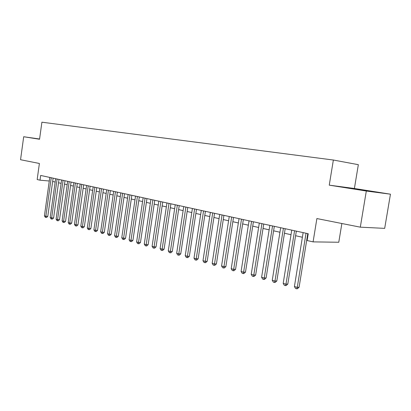 <?xml version="1.0" encoding="UTF-8"?>
<svg xmlns="http://www.w3.org/2000/svg" width="411" height="411" viewBox="0 0 411 411"><rect width="100%" height="100%" fill="white"/><g stroke="black" fill="none" stroke-linecap="round" stroke-linejoin="round"><path stroke-width="0.62" d="M357.534 189.414L370.64 191.295L357.534 189.414M354.4 188.495L329.252 185.155L366.319 191.028L390.45 194.182L354.4 188.495L358.341 164.683L333.357 160.028L41.901 122.201L39.548 139.252L23.694 136.74L20.55 159.725L39.394 163.47L37.17 179.545L40.011 180.182L49.284 181.015M390.45 194.182L384.686 228.367L360.303 227.17L316.886 218.554L313.095 241.874L338.777 242.259L341.865 223.512M39.579 139.01L23.694 136.74M366.319 191.028L360.303 227.17M313.095 241.874L307.13 240.527L308.235 233.725L40.668 175.44L40.011 180.182M329.252 185.155L333.357 160.028M52.659 181.467L55.161 182.027M58.532 182.777L61.116 183.357M64.512 184.113L67.178 184.709M70.61 185.474L73.364 186.091M76.826 186.866L79.672 187.498M83.161 188.279L86.099 188.937M89.629 189.723L92.665 190.401M96.225 191.197L99.359 191.896M102.956 192.702L106.192 193.422M109.819 194.233L113.164 194.978M116.832 195.8L120.284 196.571M123.988 197.398L127.554 198.194M131.299 199.032L134.983 199.854M138.764 200.696L142.571 201.549M146.393 202.402L150.323 203.281M154.187 204.144L158.25 205.053M162.15 205.921L166.352 206.861M170.298 207.74L174.639 208.711M178.626 209.6L183.116 210.607M187.149 211.506L191.788 212.544M195.862 213.453L200.666 214.527M204.786 215.446L209.754 216.556M213.92 217.486L219.058 218.631M223.271 219.572L228.588 220.758M232.852 221.714L238.354 222.942M242.665 223.903L248.362 225.177M252.724 226.153L258.622 227.468M263.035 228.454L269.143 229.821M273.613 230.818L279.937 232.23M284.463 233.243L291.014 234.702M295.596 235.729L302.383 237.245M307.022 238.277L307.479 238.38M39.574 139.067L38.911 138.995L39.564 139.108M306.025 233.243L297.261 287.361L294.41 286.554L303.133 232.611M307.777 233.623L299.09 287.227L297.261 287.361L296.675 288.799L295.535 288.471L294.41 286.554M299.09 287.227L297.41 288.743L296.675 288.799M294.569 230.746L285.969 284.171L283.189 283.385L291.748 230.134M296.336 231.131L287.808 284.047L285.969 284.171L285.414 285.594L284.304 285.275L283.189 283.385M287.808 284.047L286.154 285.542L285.414 285.594M283.405 228.316L274.969 281.057L272.262 280.292L280.656 227.715M285.188 228.701L276.824 280.949L274.969 281.057L274.445 282.47L273.361 282.162L272.262 280.292M276.824 280.949L275.185 282.424L274.445 282.47M272.529 225.947L264.247 278.026L261.607 277.281L269.852 225.362M274.327 226.338L266.112 277.928L264.247 278.026L263.754 279.429L262.696 279.126L261.607 277.281M266.112 277.928L264.499 279.388L263.754 279.429M261.925 223.635L253.793 275.072L251.224 274.343L259.315 223.065M263.739 224.031L255.673 274.985L253.793 275.072L253.33 276.459L252.303 276.166L251.224 274.343M255.673 274.985L254.08 276.423L253.33 276.459M251.589 221.385L243.605 272.19L241.093 271.481L249.045 220.83M253.412 221.781L245.495 272.113L243.605 272.19L243.163 273.567L242.161 273.284L241.093 271.481M245.495 272.113L243.923 273.536L243.163 273.567M241.504 219.186L233.664 269.38L231.213 268.686L239.022 218.647M243.343 219.587L235.565 269.313L233.664 269.38L233.248 270.746L232.272 270.469L231.213 268.686M235.565 269.313L234.008 270.715L233.248 270.746M231.67 217.044L223.964 266.636L221.575 265.963L229.246 216.515M233.515 217.445L225.87 266.58L223.964 266.636L223.574 267.993L222.618 267.72L221.575 265.963M225.87 266.58L224.339 267.967L223.574 267.993M222.068 214.953L214.496 263.96L212.163 263.302L219.705 214.439M223.923 215.359L216.412 263.913L214.496 263.96L214.131 265.306L213.196 265.038L212.163 263.302M216.412 263.913L214.896 265.285L214.131 265.306M212.698 212.913L205.253 261.345L202.977 260.702L210.391 212.41M214.557 213.319L207.175 261.309L205.253 261.345L204.909 262.68L204 262.418L202.977 260.702M207.175 261.309L205.68 262.665L204.909 262.68M203.548 210.92L196.227 258.796L194.002 258.165L201.292 210.427M205.418 211.326L198.153 258.766L196.227 258.796L195.903 260.117L195.014 259.865L194.002 258.165M198.153 258.766L196.679 260.101L195.903 260.117M194.609 208.973L187.406 256.3L185.238 255.688L192.405 208.49M196.484 209.379L189.343 256.279L187.406 256.3L187.108 257.615L186.24 257.368L185.238 255.688M189.343 256.279L187.884 257.605L187.108 257.615M185.875 207.072L178.79 253.864L176.668 253.263L183.722 206.599M187.755 207.478L180.732 253.849L178.79 253.864L178.513 255.164L177.665 254.923L176.668 253.263M180.732 253.849L179.288 255.159L178.513 255.164M177.341 205.212L170.37 251.486L168.294 250.895L175.235 204.75M179.227 205.623L172.312 251.475L170.37 251.486L170.108 252.775L169.281 252.539L168.294 250.895M172.312 251.475L170.889 252.77L170.108 252.775M168.998 203.394L162.14 249.153L160.11 248.583L166.943 202.947M170.889 203.805L164.081 249.158L162.14 249.153L161.898 250.438L161.086 250.207L160.11 248.583M164.081 249.158L162.674 250.438L161.898 250.438M160.84 201.616L154.089 246.877L152.106 246.317L158.826 201.179M162.735 202.027L156.036 246.888L154.089 246.877L153.863 248.152L153.067 247.925L152.106 246.317M156.036 246.888L154.644 248.152L153.863 248.152M152.861 199.88L146.213 244.653L144.271 244.103L150.894 199.448M154.757 200.291L148.16 244.668L146.213 244.653L146.008 245.917L145.227 245.696L144.271 244.103M148.16 244.668L146.784 245.917L146.008 245.917M145.057 198.179L138.512 242.475L136.611 241.935L143.131 197.758M146.953 198.59L140.459 242.495L138.512 242.475L138.317 243.728L137.557 243.512L136.611 241.935M140.459 242.495L139.098 243.733L138.317 243.728M137.418 196.515L130.97 240.343L129.111 239.819L135.532 196.104M139.319 196.931L132.923 240.368L130.97 240.343L130.796 241.586L130.051 241.375L129.111 239.819M132.923 240.368L131.577 241.596L130.796 241.586M129.943 194.886L123.593 238.257L121.774 237.743L128.098 194.485M131.844 195.302L125.545 238.288L123.593 238.257L123.428 239.49L122.704 239.284L121.774 237.743M125.545 238.288L124.209 239.5L123.428 239.49M122.627 193.293L116.37 236.212L114.587 235.709L120.819 192.898M124.528 193.704L118.317 236.253L116.37 236.212L116.221 237.44L115.506 237.234L114.587 235.709M118.317 236.253L117.001 237.45L116.221 237.44M115.46 191.732L109.295 234.213L107.548 233.72L113.693 191.346M117.361 192.148L111.242 234.255L109.295 234.213L109.156 235.426L108.463 235.231L107.548 233.72M111.242 234.255L109.937 235.441L109.156 235.426M108.442 190.201L102.365 232.256L100.654 231.768L106.711 189.825M110.343 190.617L104.312 232.302L102.365 232.256L102.241 233.458L101.558 233.263L100.654 231.768M104.312 232.302L103.022 233.479L102.241 233.458M101.568 188.706L95.573 230.335L93.898 229.862L99.868 188.336M103.469 189.122L97.525 230.386L95.573 230.335L95.465 231.532L94.797 231.342L93.898 229.862M97.525 230.386L96.246 231.552L95.465 231.532M94.833 187.236L88.925 228.454L87.281 227.987L93.169 186.877M96.734 187.652L90.867 228.511L88.925 228.454L88.827 229.641L88.17 229.456L87.281 227.987M90.867 228.511L89.603 229.662L88.827 229.641M88.231 185.798L82.406 226.61L80.792 226.153L86.598 185.443M90.132 186.214L84.347 226.672L82.406 226.61L82.318 227.786L81.676 227.607L80.792 226.153M84.347 226.672L83.094 227.812L82.318 227.786M81.758 184.39L76.014 224.802L74.432 224.355L80.16 184.041M83.659 184.806L77.956 224.868L76.014 224.802L75.937 225.973L75.305 225.793L74.432 224.355M77.956 224.868L76.718 225.999L75.937 225.973M75.413 183.008L69.747 223.029L68.2 222.592L73.846 182.669M77.314 183.419L71.684 223.101L69.747 223.029L69.685 224.19L69.063 224.016L68.2 222.592M71.684 223.101L70.461 224.221L69.685 224.19M69.192 181.652L63.602 221.293L62.082 220.866L67.656 181.318M71.088 182.068L65.539 221.365L63.602 221.293L63.551 222.449L62.945 222.274L62.082 220.866M65.539 221.365L64.322 222.474L63.551 222.449M63.094 180.326L57.576 219.587L56.086 219.171L61.588 179.997M64.984 180.737L59.508 219.664L57.576 219.587L57.53 220.733L56.939 220.563L56.086 219.171M59.508 219.664L58.305 220.764L57.53 220.733M57.108 179.021L51.663 217.917L50.199 217.506L55.629 178.698M58.999 179.432L53.589 218L51.663 217.917L51.627 219.053L51.046 218.888L50.199 217.506M53.589 218L52.403 219.084L51.627 219.053M51.236 177.742L45.857 216.278L44.424 215.873L49.782 177.424M53.122 178.153L47.784 216.361L45.857 216.278L45.837 217.404L45.261 217.244L44.424 215.873M47.784 216.361L46.607 217.44L45.837 217.404"/></g></svg>
